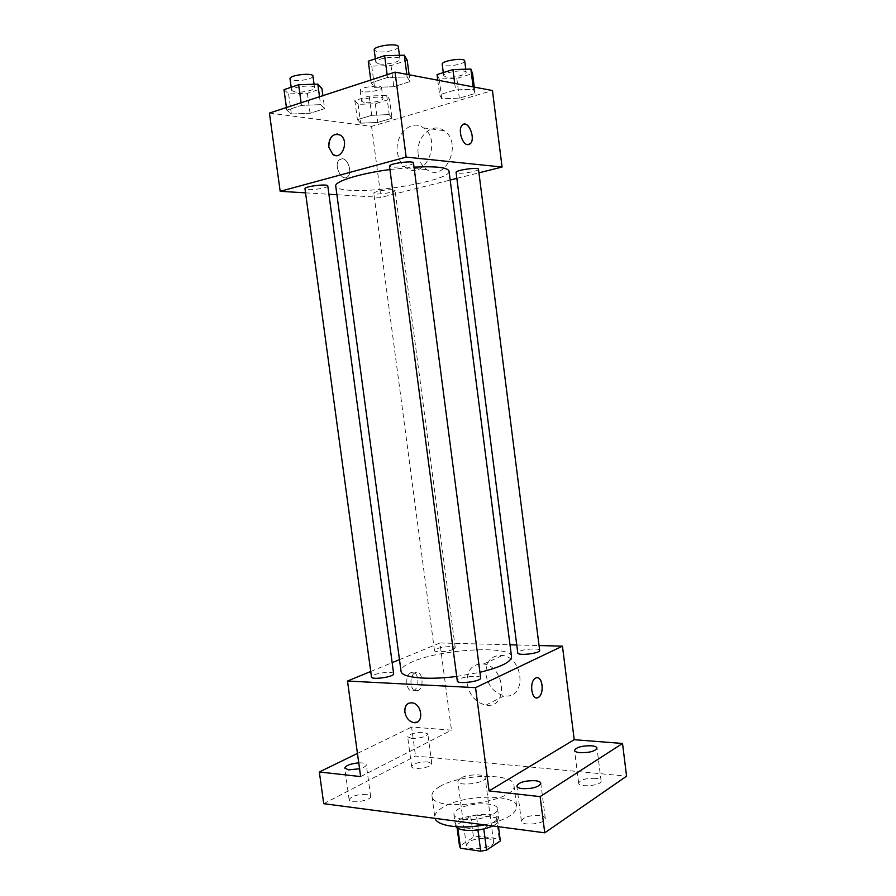 <?xml version="1.0" encoding="UTF-8"?>
<svg xmlns="http://www.w3.org/2000/svg" width="896" height="896" viewBox="0 0 896 896"><rect width="100%" height="100%" fill="white"/><g stroke="black" fill="none" stroke-linecap="round" stroke-linejoin="round"><path stroke-width="0.67" stroke-dasharray="4.48 3.36" d="M460.354 778.232L457.834 781.267C457.845 786.89 486.606 783.104 485.162 777.661C485.173 773.618 467.118 774.066 460.354 778.232M468.787 841.971L466.323 845.41C466.446 851.917 495.118 848.142 493.562 841.826C493.494 837.155 475.451 837.301 468.787 841.971M477.938 830.021L483.728 828.464L497.549 819.616L496.406 817.712L476.414 815.17L479.17 836.181L499.184 838.958L500.338 840.963M476.414 815.17L470.725 816.189L456.714 824.846L459.536 846.171L473.502 837.2L479.17 836.181M477.87 829.517L457.666 826.795L457.856 828.229M470.725 816.189L473.502 837.2M456.714 824.846L457.666 826.795M456.008 826.75L455.336 825.238C453.152 815.528 498.557 809.547 498.96 819.493C499.139 821.677 497.09 823.838 492.811 825.966M463.086 819.314C476.974 821.453 499.184 814.576 497.56 808.808C497.47 801.83 468.765 802.301 457.968 809.334C455.101 811.082 453.746 812.818 453.914 814.554C454.373 816.917 457.43 818.507 463.086 819.314M496.406 817.712L499.184 838.958M497.549 819.616L498.478 826.706M484.523 824.869C505.512 820.198 516.242 814.117 516.712 806.624C516.298 793.531 463.187 794.416 442.725 807.43C437.17 810.757 434.538 814.072 434.851 817.398L435.075 818.362M439.925 786.442C434.347 789.634 431.693 792.814 431.973 795.973C431.682 813.322 518.717 801.864 513.934 785.187C513.598 772.722 460.477 773.92 439.925 786.442M595.37 778.322C585.894 778.154 580.328 779.766 578.67 783.149C578.67 787.898 602.246 785.546 601.093 780.898C600.779 779.576 598.875 778.714 595.37 778.322M427.806 761.88C418.947 761.858 413.571 763.426 411.667 766.573C411.667 770.515 432.869 767.48 431.816 763.683L427.806 761.88M366.766 794.349C357.213 794.27 351.344 796.074 349.149 799.77C349.205 804.227 371.795 800.587 370.63 796.309L366.766 794.349M539.65 815.506C529.368 815.214 523.286 817.096 521.394 821.139C521.461 826.605 546.616 823.715 545.294 818.373C544.981 816.928 543.099 815.965 539.65 815.506M323.747 803.69L415.509 756.056L626.573 776.182M358.758 762.854L362.454 762.922L366.296 764.68C366.24 766.136 364 767.502 359.565 768.779M411.578 738.416L407.658 736.803C409.595 733.88 414.994 732.379 423.853 732.301L427.84 733.925C425.914 736.848 420.493 738.349 411.578 738.416M360.64 776.597L451.483 730.15L411.611 727.048L415.509 756.056M357.459 753.413L411.611 727.048M399.482 659.635L439.936 642.97L451.483 730.15M439.936 642.97L510.003 644.784M516.746 644.963L539.056 645.546M486.002 674.8C488.342 686.403 494.514 693.381 504.515 695.733C526.378 699.731 524.451 658.235 502.533 655.424C491.075 655.032 485.565 661.494 486.002 674.8M511.538 656.667C511.504 645.03 440.922 649.018 412.518 661.73C404.667 665.056 400.848 668.214 401.038 671.216M456.702 676.435L479.931 672.325M370.731 671.474L392.146 662.648M539.661 650.35C539.829 647.998 524.675 648.771 519.512 651.347L517.776 652.938M393.646 673.758C393.781 671.474 379.882 672.325 374.002 674.934L371.482 676.973M480.67 677.925C480.805 675.293 465.282 676.077 459.469 678.966L457.296 680.949M453.286 649.387C448.067 651.773 434.258 652.613 434.47 650.541C433.642 647.786 455.336 644.896 455.246 647.774L453.286 649.387M411.152 672.526L410.67 672.773C403.581 676.39 407.019 694.803 413.93 690.379C420.784 686.974 418.006 669.122 411.152 672.526M415.33 672.717L414.848 672.952C407.781 676.581 411.208 695.05 418.107 690.614C424.95 687.198 422.173 669.301 415.33 672.717M536.547 697.85C530.835 698.074 529.738 681.475 535.248 678.328L537.23 677.723M467.13 683.648C469.526 695.498 475.776 702.643 485.878 705.096C507.976 709.307 505.926 666.949 483.784 663.97C472.203 663.522 466.659 670.074 467.13 683.648M408.666 703.237L412.44 702.845C420.448 703.987 424.234 719.242 417.2 722.075M449.042 171.158C451.595 179.536 380.565 192.842 349.373 190.243C340.794 189.661 336.258 188.272 335.742 186.077M389.939 169.534L414.03 167.16M392.75 189.75C387.016 189.235 373.094 191.8 373.789 193.234C373.598 195.395 395.819 192.494 395.069 190.456L392.75 189.75M413.482 162.96C414.21 164.819 398.574 167.821 392.112 167.082L389.491 166.152M327.79 185.954C328.462 187.555 314.451 190.131 307.978 189.616L304.987 188.731M478.475 169.254C479.158 170.901 463.904 173.824 458.181 173.152L456.086 172.413M305.547 192.853L328.91 194.264M336.907 194.746L380.968 197.4L450.195 180.051M456.859 178.371L478.923 172.838M475.082 93.442L473.435 89.264L455.538 89.88L439.645 94.707L441.795 98.784L459.334 98.134L475.082 93.442L473.435 89.264L455.538 89.88L439.645 94.707L441.795 98.784L459.334 98.134L475.082 93.442L474.275 87.102M324.643 108.651L320.6 104.653L301.459 105.381L286.787 110.13L291.334 114.038L310.061 113.277L324.643 108.651L320.6 104.653L301.459 105.381L286.787 110.13L291.334 114.038L310.061 113.277L324.643 108.651L322.896 95.648M269.427 113.064L371.56 126.392L492.442 90.53M409.998 81.592L407.154 76.91L387.498 77.493L371.123 82.802L374.55 87.36L393.781 86.733L409.998 81.592L407.154 76.91L387.498 77.493L371.123 82.802L374.55 87.36L393.781 86.733L409.998 81.592L409.114 74.794M392.011 118.194L389.222 114.587L371.728 115.326L357.381 119.683L360.618 123.2L377.765 122.438L392.011 118.194L389.222 114.587L371.728 115.326L357.381 119.683L360.618 123.2L377.765 122.438L392.011 118.194L389.536 99.299L386.702 95.424L369.186 96.04L354.838 100.576L358.12 104.373L375.29 103.723L389.536 99.299M371.56 126.392L380.968 197.4M418.298 154.661C419.294 161.426 422.15 166.432 426.866 169.68C445.155 183.086 463.344 143.035 444.125 130.693C432.197 121.498 415.386 137.491 418.298 154.661M342.261 158.715L339.203 159.835C333.122 165.234 342.126 182.773 347.76 176.635C352.419 172.715 348.197 158.861 342.261 158.715L339.203 159.824C333.122 165.234 342.138 182.773 347.771 176.635C352.43 172.715 348.208 158.861 342.261 158.715M468.843 144.614L467.645 144.693C462.056 144.502 457.733 129.371 462.134 125.238L463.714 124.219M397.421 152.421C398.451 159.331 401.352 164.45 406.112 167.765C424.614 181.451 442.893 140.47 423.438 127.882C411.365 118.496 394.442 134.882 397.421 152.421M337.613 134.03L340.547 135.195C348.051 139.899 344.008 156.957 335.787 155.557M364.078 102.502L361.592 101.304C360.618 98.258 383.118 95.346 382.973 98.526C383.69 100.699 369.958 103.578 364.078 102.502M386.702 95.424L389.222 114.587M369.186 96.04L371.728 115.326M354.838 100.576L357.381 119.683M358.12 104.373L360.618 123.2M375.29 103.723L377.765 122.438M362.645 91.694L360.147 90.429C359.162 87.27 381.674 84.347 381.539 87.651C382.278 89.914 368.547 92.826 362.645 91.694M437.058 74.581L439.242 78.971L456.826 78.434L472.562 73.55M445.827 76.91L443.677 75.678C442.635 72.33 466.301 68.869 466.155 72.397C466.95 74.872 451.674 78.243 445.827 76.91M473.133 86.89L473.435 89.264M454.709 83.406L455.538 89.88M437.774 80.203L439.645 94.707M439.242 78.971L441.795 98.784M456.826 78.434L459.334 98.134M464.699 60.939C465.506 63.515 450.218 66.942 444.371 65.52L442.21 64.232M283.998 89.69L288.602 93.912L307.35 93.285L321.922 88.469M294.683 91.885L291.603 90.395C290.517 86.912 314.664 84.09 314.53 87.707C315.302 90.126 301.269 93.061 294.683 91.885M319.525 96.734L320.6 104.653M301.101 102.749L301.459 105.381M286.429 107.531L286.787 110.13M288.602 93.912L291.334 114.038M307.35 93.285L310.061 113.277M312.962 76.082C313.746 78.602 299.712 81.57 293.104 80.315L290.013 78.758M368.267 61.186L371.75 66.102L391.014 65.61L407.221 60.256M378.526 63.84L375.816 62.294C374.662 58.419 400.042 55.026 399.93 59.069C400.781 61.869 385.112 65.341 378.526 63.84M406.818 74.357L407.154 76.91M387.128 74.704L387.498 77.493M370.765 80.046L371.123 82.802M371.75 66.102L374.55 87.36M391.014 65.61L393.781 86.733M398.317 46.782C399.19 49.683 383.522 53.211 376.914 51.621L374.192 50.008M493.562 841.826L485.162 777.661M466.323 845.41L457.834 781.267M453.914 814.554L455.336 825.238M497.56 808.808L498.96 819.493M456.725 825.037L457.083 827.736M431.973 795.973L434.851 817.398M513.934 785.187L516.712 806.624M545.294 818.373L540.803 783.283M521.394 821.139L516.858 786.072M370.63 796.309L366.296 764.68M349.149 799.77L344.77 768.096M431.816 763.683L427.84 733.925M411.667 766.573L407.658 736.803M601.093 780.898L596.994 748.093M578.67 783.149L574.549 750.4M414.848 672.952L410.67 672.773M418.107 690.614L413.93 690.379M485.878 705.096L504.515 695.733M483.784 663.97L502.533 655.424M455.246 647.774L395.069 190.456M434.47 650.541L373.789 193.234M406.112 167.765L426.866 169.68M423.438 127.882L444.125 130.693M360.147 90.429L361.592 101.304M381.539 87.651L382.973 98.526M443.285 72.61L443.677 75.678M465.752 69.205L466.155 72.397M291.178 87.259L291.603 90.395M314.059 84.258L314.53 87.707M375.357 58.789L375.816 62.294M399.437 55.328L399.93 59.069"/><path stroke-width="1.34" d="M498.478 826.706L500.338 840.963L486.573 850.125L480.715 851.2L460.51 848.221L459.536 846.171M457.856 828.229L460.51 848.221M477.938 830.021L480.715 851.2M492.811 825.966C484.019 829.73 474.589 831.13 464.52 830.155C460.219 829.528 457.386 828.397 456.008 826.75M483.795 828.99L486.573 850.125M435.075 818.362C437.002 826.056 461.429 829.506 484.523 824.869M539.056 645.546L562.442 646.15L574.224 739.704L622.53 743.467L626.573 776.182L544.757 832.81L323.747 803.69L319.323 771.982L357.459 753.413M622.53 743.467L540.12 796.622L544.757 832.81M540.12 796.622L489.059 790.922L475.552 687.658L347.502 681.038L360.64 776.597L319.323 771.982M417.2 722.075L413.47 722.534C408.878 721.213 406.022 717.752 404.891 712.13C404.622 705.645 407.131 702.554 412.429 702.856C422.733 704.446 423.786 724.931 413.459 722.534C408.878 721.224 406.022 717.752 404.891 712.13C404.477 707.806 405.731 704.838 408.666 703.237M359.565 768.779L348.533 769.854L344.77 768.096C345.811 765.464 350.47 763.717 358.758 762.854M510.003 644.784L516.746 644.963M580.138 752.707C576.688 752.371 574.818 751.598 574.549 750.4C576.229 747.253 581.818 745.707 591.293 745.763C594.798 746.088 596.702 746.872 596.994 748.093C595.314 751.24 589.691 752.786 580.138 752.707M522.368 788.659C518.974 788.245 517.138 787.382 516.858 786.072C518.784 782.32 524.899 780.528 535.192 780.685C538.63 781.077 540.501 781.95 540.803 783.283C538.888 787.046 532.739 788.838 522.368 788.659M574.224 739.704L489.059 790.922M389.939 169.534C359.408 173.566 334.309 181.474 335.742 186.077L401.038 671.216C401.117 677.622 426.966 680.333 456.702 676.435M479.931 672.325C500.83 667.139 511.358 661.92 511.538 656.667L449.042 171.158C447.698 167.418 436.027 166.085 414.03 167.16M562.442 646.15L475.552 687.658M347.502 681.038L370.731 671.474M392.146 662.648L399.482 659.635M517.776 652.938C517.586 656.107 540.624 653.374 539.661 650.35L478.475 169.254C478.755 166.846 455.202 170.184 456.086 172.413L517.776 652.938M371.482 676.973C371.347 680.254 394.666 676.861 393.646 673.758L327.79 185.954C328.07 183.49 304.069 186.402 304.987 188.731L371.482 676.973M457.296 680.949C457.15 684.578 481.746 681.397 480.67 677.925L413.482 162.96C413.762 160.205 388.506 163.565 389.491 166.152L457.296 680.949M537.23 677.723C542.976 677.488 544.074 694.12 538.518 697.267L538.171 697.48C531.787 701.389 528.83 682.102 535.259 678.328C541.8 673.467 545.205 693.358 538.518 697.278L536.547 697.85M478.923 172.838L502.074 167.037L406.157 157.114L280.179 191.318L305.547 192.853M328.91 194.264L336.907 194.746M450.195 180.051L456.859 178.371M502.074 167.037L492.442 90.53L395.035 72.128L406.157 157.114M395.035 72.128L269.427 113.064L280.179 191.318M335.787 155.557L332.83 154.448L328.787 147.078C329.213 136.718 333.122 132.754 340.536 135.195C349.642 141.086 341.522 161.09 332.819 154.448L328.787 147.078C328.619 138.936 331.565 134.59 337.613 134.03M467.645 144.693C462.056 144.502 457.744 129.36 462.134 125.238C467.533 118.787 476.19 138.13 470.434 143.618L467.645 144.693M463.714 124.219C469.526 122.069 475.362 139.048 470.434 143.618L468.843 144.614M474.275 87.102L472.562 73.55L470.87 69.07L452.939 69.563L437.058 74.581L437.774 80.203M470.87 69.07L473.133 86.89M452.939 69.563L454.709 83.406M443.285 72.61L442.21 64.232C441.157 60.749 464.822 57.277 464.699 60.939L465.752 69.205M322.896 95.648L321.922 88.469L317.834 84.134L298.659 84.728L283.998 89.69L286.429 107.531M317.834 84.134L319.525 96.734M298.659 84.728L301.101 102.749M291.178 87.259L290.013 78.758C288.915 75.141 313.074 72.33 312.962 76.082L314.059 84.258M409.114 74.794L407.221 60.256L404.32 55.216L384.63 55.653L368.267 61.186L370.765 80.046M404.32 55.216L406.818 74.357M384.63 55.653L387.128 74.704M375.357 58.789L374.192 50.008C373.016 45.976 398.418 42.571 398.317 46.782L399.437 55.328M457.083 827.736L459.558 846.373"/></g></svg>
